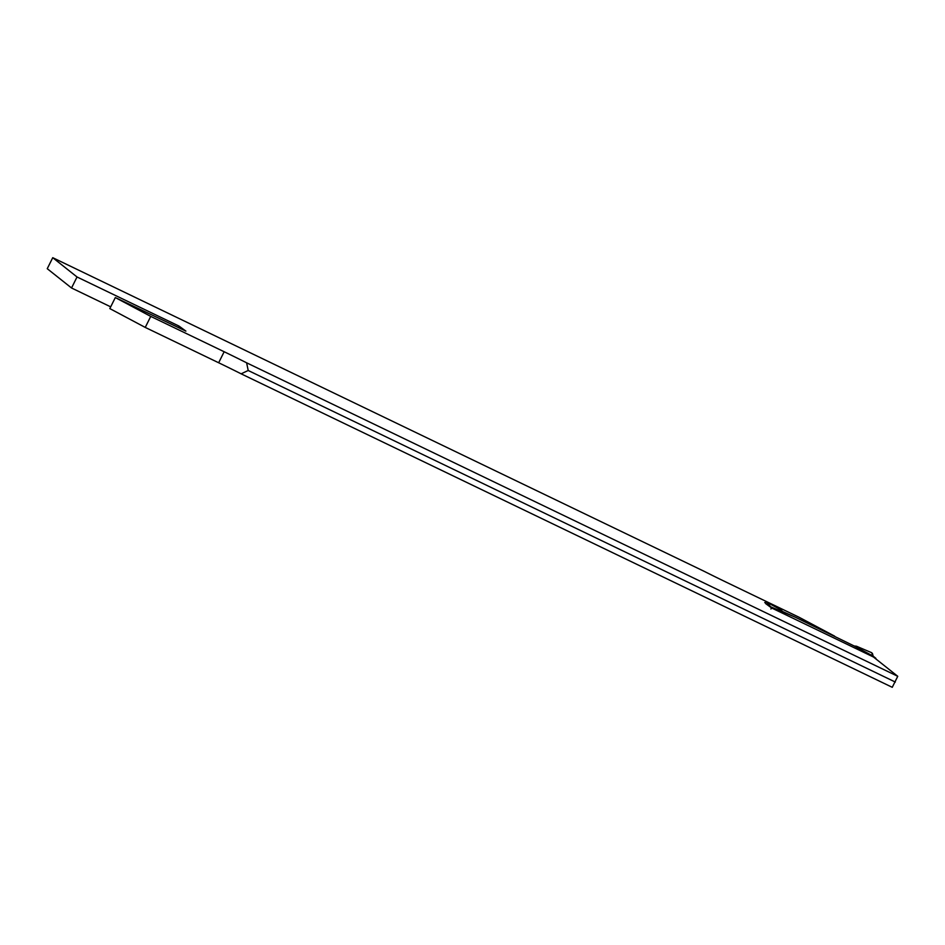 <?xml version="1.0" encoding="UTF-8"?>
<svg xmlns="http://www.w3.org/2000/svg" width="945" height="945" viewBox="0 0 945 945"><rect width="100%" height="100%" fill="white"/><g stroke="black" fill="none" stroke-linecap="round" stroke-linejoin="round"><path stroke-width="1.42" d="M770.919 609.005A1.228 1.193 -51.5 0 1 772.549 608.415L875.353 657.909A1.228 1.193 -51.5 0 1 876.015 659.031M873.026 656.858L872.967 656.019L854.209 646.002L856.453 646.215L871.81 652.771L872.625 655.901M115.314 297.569L150.739 316.398L145.246 327.419L109.821 308.59L115.314 297.569L185.893 331.116L179.018 326.084L77.029 276.979L52.743 257.69L703.871 571.182A80.148 4.335 26.5 0 0 726.339 582.238L799.198 617.321L834.636 636.15L795.123 617.132L854.209 646.002M795.123 617.132L782.637 611.545L781.102 609.927L766.407 602.024L770.777 606.867L795.123 617.132M769.348 606.217L770.777 606.867M872.389 654.412L871.81 652.771M858.036 648.412L856.453 646.215M145.246 327.419L218.661 362.762A80.148 4.335 -153.5 0 1 241.129 373.818L248.204 370.499L246.621 362.809L897.75 676.301L873.463 657.011L771.474 607.895L765.615 603.56M764.741 602.591L766.407 602.024M782.413 611.994L781.102 609.927M52.743 257.69L47.25 268.699L71.537 287.989L110.683 306.841M241.129 373.818L892.257 687.31L897.75 676.301M246.621 362.809A80.148 4.335 26.5 0 0 224.154 351.741L150.739 316.398M71.537 287.989L77.029 276.979M248.204 370.499L895.328 682.066M182.066 328.494L181.747 329.132M179.018 326.084L178.333 327.478M875.353 657.909L872.967 656.019M772.549 608.415L770.163 606.525M224.154 351.741L218.661 362.762M873.085 656.078L875.566 658.051M872.483 653.55L873.204 656.314"/></g></svg>
